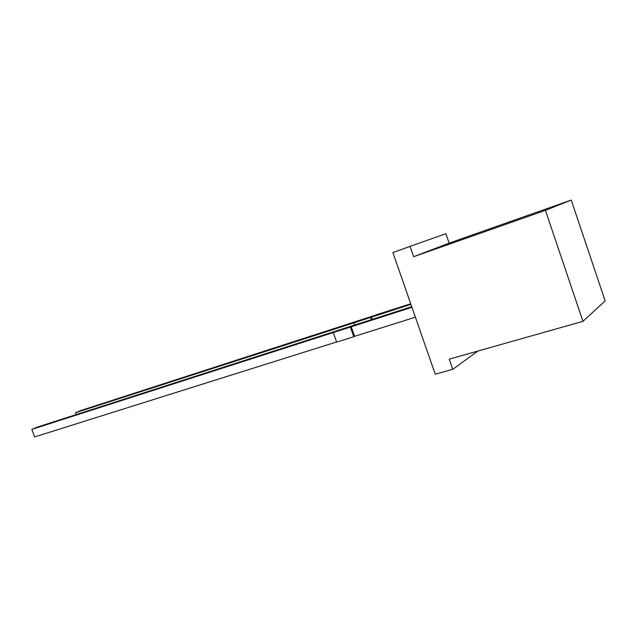 <?xml version="1.0" encoding="UTF-8"?>
<svg xmlns="http://www.w3.org/2000/svg" width="637" height="637" viewBox="0 0 637 637"><rect width="100%" height="100%" fill="white"/><g stroke="black" fill="none" stroke-linecap="round" stroke-linejoin="round"><path stroke-width="0.96" d="M65.961 418.151L65.245 418.445L65.961 418.151M65.691 418.238L64.6 418.644L65.691 418.238M63.971 418.788L62.912 419.186L63.971 418.788M62.824 419.162L62.1 419.449L62.824 419.162M61.439 419.656L62.641 419.202L61.439 419.656M60.204 420.062L60.841 419.799L60.196 420.054M59.472 420.229L58.453 420.643L59.48 420.253M56.319 421.304L55.809 421.463L56.319 421.304M411.725 306.676L37.36 427.085L31.85 429.378L411.94 307.289M56.104 421.32L54.599 421.861L56.104 421.32M56.749 421.176L57.577 420.85L56.749 421.176M57.768 420.866L59.074 420.364L57.768 420.866M60.117 420.062L59.01 420.468L60.117 420.062M61.693 419.52L60.603 419.926L61.693 419.52M63.206 419.035L62.267 419.401L63.206 419.035M63.804 418.891L65.006 418.437L63.804 418.891M66.686 417.92L65.229 418.469L66.686 417.92M67.944 417.514L66.559 418.023L67.944 417.514M70.078 416.829L68.692 417.339L70.062 416.829M410.085 246.384L392.878 252.563L435.23 374.182L452.764 369.341L449.228 359.164L582.951 321.335L605.15 300.879L571.246 200.082L449.141 243.127L445.892 233.691L410.085 246.384L413.668 256.703L449.141 243.127M413.668 256.703L545.423 210.345L571.246 200.082M582.951 321.335L545.423 210.345M410.905 304.319L354.084 322.808L354.801 324.854M372.247 319.376L371.443 317.075M371.451 319.631L370.678 317.441M76.209 414.591L75.516 412.728L354.084 322.808M376.005 315.004L80.612 410.594L75.516 412.728M375.965 314.901L410.714 303.769M415.388 317.194L354.594 336.312L351.242 326.789M354.594 336.312L353.766 336.726L350.406 327.187M353.766 336.726L336.631 342.117L333.294 332.681M336.583 341.981L34.669 436.918L31.85 429.378M477.917 351.051L452.764 369.341M55.952 421.407L56.653 421.153L55.937 421.431M61.646 419.568L62.267 419.345L61.646 419.568M63.66 418.931L63.031 419.122M63.023 419.146L63.652 418.923M64.64 418.605L63.907 418.859L64.592 418.589"/></g></svg>
